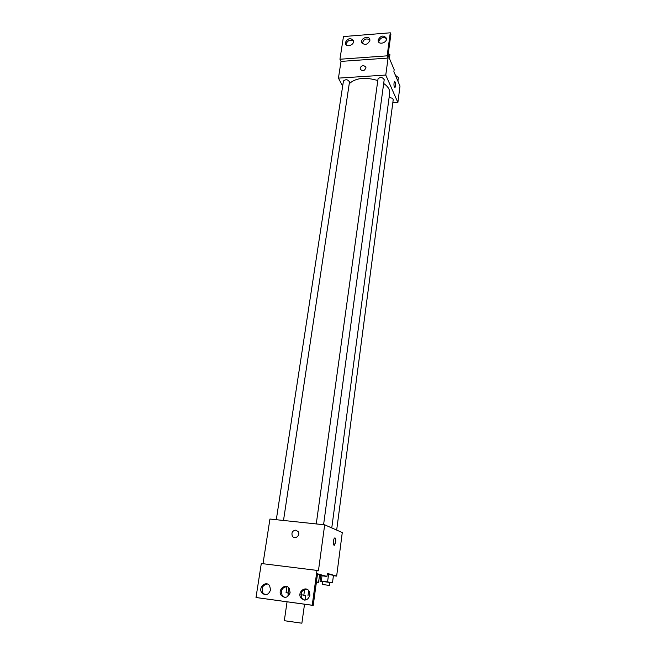 <?xml version="1.0" encoding="UTF-8"?>
<svg xmlns="http://www.w3.org/2000/svg" width="656" height="656" viewBox="0 0 656 656"><rect width="100%" height="100%" fill="white"/><g stroke="black" fill="none" stroke-linecap="round" stroke-linejoin="round"><path stroke-width="0.98" d="M287.057 601.814L284.319 620.699L301.883 623.2L304.523 604.217M287.836 596.443L288.328 593.049L289.977 593.172M300.965 594.672L305.729 595.525L305.097 600.101M305.712 595.681L300.965 594.607M289.993 593.114L286.049 592.671L288.32 593.131M288.73 587.801L288 592.852M286.934 586.603L286.049 592.671M304.638 589.408L303.851 595.049M308.689 590.589L307.951 595.902M333.412 575.697L336.651 576.099L327.344 573.401L326.942 576.435L317.529 573.803L313.224 605.414L312.231 605.234L316.979 570.4L318.431 570.818L324.679 524.825L269.944 519.035L262.999 563.725M329.771 582.659L332.494 582.766L333.461 575.32L328.566 574.426L327.229 574.254L328.566 574.426L327.574 581.897L321.301 581.093L320.005 581.167L322.654 581.634M313.224 605.414L256.004 597.509L261.301 563.512L316.979 570.4M336.651 576.099L342.276 532.541L324.679 524.825M295.823 530.13L298.242 531.729C300.71 535.591 294.544 540.118 292.33 536.075C291.28 532.639 292.445 530.655 295.823 530.13C292.445 530.655 291.28 532.639 292.338 536.075C294.544 540.118 300.71 535.591 298.242 531.729L295.823 530.13M334.191 545.259L335.675 541.987L334.56 545.111C333.027 546.62 333.068 539.158 334.601 538.002C335.552 537.682 335.905 539.002 335.675 541.987C335.905 539.593 335.667 538.215 334.97 537.863M256.004 597.509L312.231 605.234M270.559 589.908L269.649 585.759C266.033 580.125 257.783 587.637 261.842 592.86C265.672 595.976 268.575 594.992 270.559 589.908M309.96 595.172L309.148 591.22C305.671 585.218 296.906 592.27 300.85 597.887C304.827 601.388 307.861 600.486 309.96 595.172M290.108 592.516L289.247 588.457C285.696 582.643 277.185 589.941 281.203 595.361C285.098 598.666 288.074 597.714 290.108 592.516M319.48 575.501L326.942 576.435M319.611 574.533L317.479 574.139L319.611 574.533L318.562 582.298L316.422 581.921M267.443 584.029C262.539 585.062 261.047 588.079 262.966 593.073L265.237 594.762M306.647 589.178C301.694 590.023 300.104 592.991 301.875 598.092L304.458 600.092M286.893 586.587C281.965 587.522 280.424 590.523 282.277 595.566L284.696 597.411M349.238 83.706C355.683 77.884 365.203 76.826 377.807 80.549M383.678 83.468C388.032 86.485 390.025 89.716 389.672 93.177L331.764 527.932M316.258 523.939L378.045 78.81C380.406 76.867 382.456 77.137 384.203 79.638L323.58 524.71M276.299 519.708L343.457 80.942C345.81 79.097 347.828 79.417 349.517 81.902L283.507 520.47M389.057 97.752C391.534 97.67 392.919 98.334 393.206 99.737L336.676 530.089M392.813 102.779L397.88 102.5L385.769 75.055L338.439 78.121L342.653 86.182M363.506 65.518L366.032 67.076C364.9 70.889 362.965 71.602 360.218 69.233C360.095 67.24 361.185 66.002 363.506 65.518C361.185 66.002 360.095 67.24 360.218 69.233C362.965 71.602 364.9 70.889 366.032 67.076L363.506 65.518M397.88 102.5L399.996 86.1L393.879 71.709L394.158 69.634L388.049 55.211L390.886 34.317L390.279 32.8L387.13 55.842L388.073 58.056L341.03 61.402L338.439 78.121M388.073 58.056L385.769 75.055M390.279 32.8L343.473 36.564L339.939 59.245L341.03 61.402M395.002 87.551L395.453 86.223L395.002 87.551C393.83 86.379 393.641 84.353 394.42 81.475C395.248 81.639 395.593 83.222 395.453 86.223C395.617 83.583 395.322 81.975 394.576 81.41M369.877 40.565L369.82 39.426C368.943 35.063 360.431 38.196 361.718 42.394C364.613 45.576 367.327 44.969 369.877 40.565M378.135 39.926L378.184 41.049C379.012 45.412 387.606 42.435 386.4 38.187C383.489 34.891 380.734 35.465 378.135 39.926M345.4 42.484L345.458 43.714C346.401 47.97 354.757 44.772 353.453 40.647C350.599 37.523 347.91 38.138 345.4 42.484M387.13 55.842L339.939 59.245M369.886 39.786C365.999 37.982 363.481 39.229 362.333 43.517M386.458 38.565C383.112 36.646 380.554 37.597 378.774 41.418L378.758 42.173M353.518 41C350.263 39.286 347.795 40.27 346.114 43.96L346.106 44.846M397.913 81.188L398.389 77.498L395.519 75.563M395.092 74.563L396.314 76.096M389.41 58.425L389.918 54.645L388.278 53.513M332.494 582.766L327.574 581.897M322.276 584.439L322.678 581.462L329.796 582.462L329.402 585.447L322.276 584.439L329.402 585.447M333.461 575.32L328.566 574.426M322.006 575.82L321.301 581.093M320.751 575.665L320.005 581.167M316.372 582.257L318.562 582.298M316.405 582.266L316.085 584.619M282.277 595.566L281.203 595.361M301.875 598.092L300.85 597.887M262.966 593.073L261.842 592.86M345.884 44.583L345.458 43.714M378.537 41.877L378.184 41.049M362.112 43.247L361.718 42.394"/></g></svg>
